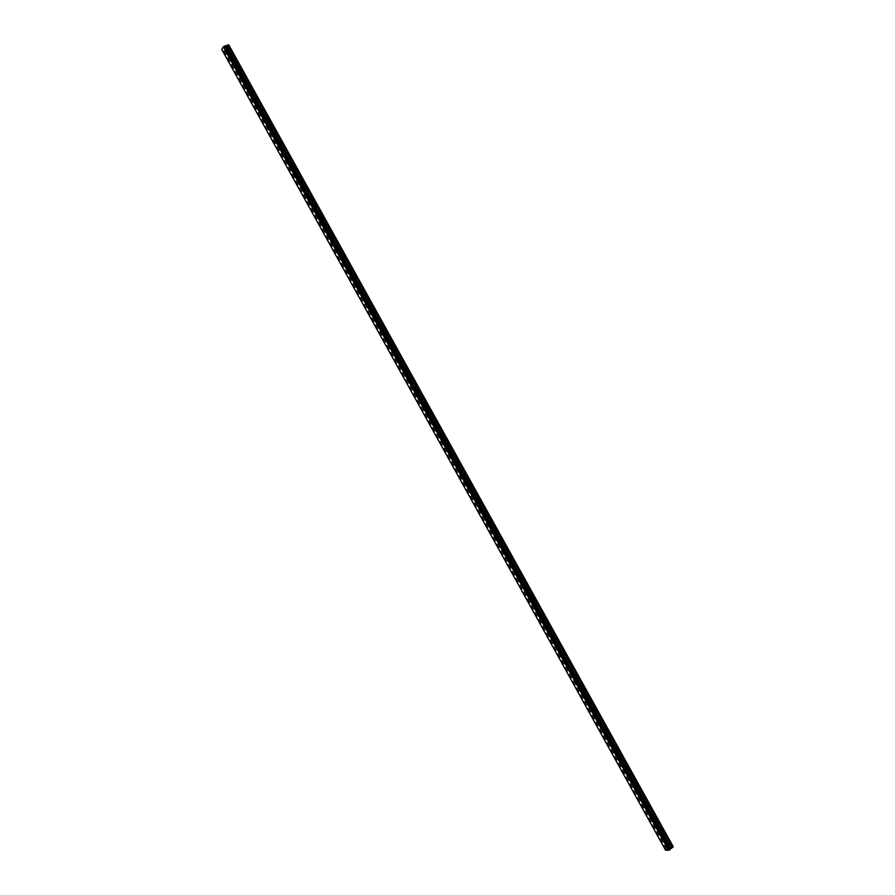 <?xml version="1.0" encoding="UTF-8"?>
<svg xmlns="http://www.w3.org/2000/svg" width="895" height="895" viewBox="0 0 895 895"><rect width="100%" height="100%" fill="white"/><g stroke="black" fill="none" stroke-linecap="round" stroke-linejoin="round"><path stroke-width="0.67" stroke-dasharray="4.47 3.36" d="M666.406 845.741L666.26 845.104L667.446 845.741L667.211 846.502L666.406 845.741L667.211 846.502M670.142 843.515L668.957 842.877L670.142 843.515M655.856 826.712L655.711 826.063L656.885 826.689L656.639 827.461L655.856 826.712L656.639 827.461M659.593 824.485L658.429 823.87L659.593 824.485M645.317 807.682L645.161 807.033L646.324 807.648L646.078 808.42L645.317 807.682L646.078 808.42M649.054 805.466L647.89 804.862L649.054 805.466M634.768 788.663L634.622 788.003L635.774 788.607L635.517 789.39L634.768 788.663L635.517 789.39M638.515 786.459L637.363 785.855L638.515 786.459M624.229 769.655L624.083 768.973L625.225 769.566L624.956 770.36L624.229 769.655L624.956 770.36M627.977 767.451L626.836 766.858L627.977 767.451M613.69 750.636L613.545 749.954L614.675 750.536L614.406 751.341L613.69 750.636L614.406 751.341M617.438 748.444L616.319 747.873L617.438 748.444M603.163 731.64L603.006 730.946L604.125 731.506L603.845 732.323L603.163 731.64L603.845 732.323M606.911 729.447L605.792 728.888L606.911 729.447M592.624 712.644L592.479 711.939L593.586 712.487L593.296 713.315L592.624 712.644L593.296 713.315M596.383 710.451L595.276 709.903L596.529 711.156L596.383 710.451M582.097 693.647L581.951 692.931L583.037 693.48L582.746 694.307L582.097 693.647L582.746 694.307M585.856 691.466L584.771 690.929L584.916 691.645L586.012 692.182L585.856 691.466M571.581 674.662L571.424 673.935L572.509 674.472L572.207 675.311L571.581 674.662L572.207 675.311M575.34 672.492L574.254 671.955L575.485 673.219L575.34 672.492M561.053 655.677L560.908 654.939L561.97 655.464L561.668 656.315L561.053 655.677L561.668 656.315M564.823 653.507L563.749 652.992L564.969 654.256L564.823 653.507M550.537 636.703L550.38 635.953L551.443 636.468L551.588 637.218L550.537 636.703L551.13 637.318M554.307 634.544L553.244 634.029L554.452 635.293L554.307 634.544M540.021 617.729L539.875 616.968L540.916 617.472L541.061 618.232L540.021 617.729L540.591 618.333M543.791 615.581L542.739 615.078L543.936 616.342L543.791 615.581M529.504 598.766L529.359 597.994L530.388 598.486L530.545 599.258L529.504 598.766L530.053 599.359M533.275 596.618L532.245 596.126L533.431 597.39L533.275 596.618M518.999 579.803L518.843 579.02L519.872 579.501L520.017 580.296L518.999 579.803L519.525 580.385M522.769 577.667L521.751 577.174L521.897 577.969L522.926 578.45L522.769 577.667M508.494 560.852L508.338 560.046L509.344 560.527L509.501 561.333L508.494 560.852L508.998 561.411M512.264 558.715L511.258 558.234L511.414 559.039L512.421 559.52L512.264 558.715M497.989 541.9L497.833 541.083L498.828 541.553L498.985 542.37L497.989 541.9L498.481 542.448M501.771 539.774L500.775 539.305L500.92 540.121L501.916 540.591L501.771 539.774M487.484 522.96L487.339 522.132L488.323 522.591L488.469 523.418L487.484 522.96L487.954 523.486M491.265 520.834L490.281 520.375L490.438 521.203L491.422 521.662L491.265 520.834M476.99 504.019L476.834 503.18L477.807 503.628L477.964 504.478L476.99 504.019L477.438 504.534M480.772 501.905L479.798 501.446L479.955 502.285L480.928 502.744L480.772 501.905M466.496 485.09L466.34 484.229L467.302 484.676L467.458 485.537L466.496 485.079L466.921 485.582M470.278 482.976L469.316 482.528L469.472 483.389L470.434 483.826L470.278 482.976M456.416 466.642L455.846 465.288L456.797 465.724L456.953 466.597L456.002 466.15M459.795 464.057L458.844 463.61L459.001 464.483L459.952 464.919L459.795 464.057M445.52 447.231L445.363 446.348L446.303 446.784L446.46 447.668L445.52 447.231M449.312 445.139L448.373 444.703L449.458 446.023L449.312 445.139M435.026 428.313L434.869 427.418L435.798 427.844L435.395 428.772M438.83 426.233L437.901 425.796L438.047 426.702L438.975 427.128L438.83 426.233M424.543 409.407L424.387 408.489L425.304 408.914L424.89 409.843M428.347 407.326L427.43 406.901L427.586 407.818L428.504 408.232L428.347 407.326M414.072 390.5L413.915 389.571L414.81 389.985L414.396 390.914M417.864 388.419L416.969 388.005L417.115 388.933L418.021 389.347L417.864 388.419M403.589 371.604L403.432 370.653L404.327 371.067L403.902 371.996M407.393 369.523L406.498 369.12L407.549 370.474L407.393 369.523M393.118 352.708L392.961 351.746L393.845 352.149L393.408 353.077M396.921 350.639L396.037 350.236L396.194 351.198L397.078 351.601L396.921 350.639M382.646 333.813L382.489 332.839L383.362 333.231L383.519 334.215L382.915 334.171M386.461 331.754L385.588 331.363L386.606 332.727L386.461 331.754M372.175 314.928L372.018 313.944L372.879 314.335L373.036 315.32L372.432 315.264M375.989 312.881L375.128 312.489L375.285 313.474L376.146 313.865L375.989 312.881M361.714 296.055L361.558 295.048L362.564 296.435L361.714 296.055M365.529 294.007L364.679 293.616L364.836 294.623L365.686 295.014L365.529 294.007M351.254 277.181L351.097 276.152L351.925 276.533L352.082 277.562L351.466 277.472M355.069 275.134L354.23 274.754L355.225 276.163L355.069 275.134M340.794 258.308L340.637 257.268L341.454 257.648L341.621 258.689L340.984 258.588M344.609 256.272L343.792 255.903L343.948 256.943L344.776 257.312L344.609 256.272M330.333 239.446L330.177 238.383L331.15 239.815L330.333 239.446M334.159 237.421L333.354 237.041L333.511 238.104L334.316 238.473L334.159 237.421M319.884 220.584L319.728 219.51L320.522 219.879L320.69 220.953L320.041 220.819M323.71 218.57L322.905 218.201L323.867 219.644L323.71 218.57M309.435 201.733L309.278 200.648L310.062 201.006L310.229 202.102L309.569 201.946M313.261 199.719L312.478 199.35L313.418 200.816L313.261 199.719M298.986 182.893L298.829 181.774L299.769 183.251L298.986 182.893M302.823 180.88L302.04 180.522L302.98 181.987L302.823 180.88M288.548 164.042L288.38 162.924L289.152 163.282L289.309 164.4L288.548 164.042M292.374 162.04L291.613 161.682L291.77 162.812L292.542 163.17L292.374 162.04M278.099 145.214L277.942 144.061L278.86 145.561L278.099 145.214M281.936 143.211L281.187 142.864L281.343 144.005L282.104 144.352L281.936 143.211M267.661 126.385L267.504 125.222L268.243 125.568L268.41 126.732L267.739 126.497M271.509 124.383L270.76 124.036L271.666 125.546L271.509 124.383M257.234 107.557L257.066 106.371L257.805 106.718L257.961 107.903L257.234 107.557M261.072 105.565L260.344 105.218L260.501 106.404L261.239 106.751L261.072 105.565M246.796 88.739L246.64 87.531L247.356 87.878L247.523 89.075L246.841 88.818M250.645 86.759L249.918 86.412L250.801 87.956L250.645 86.759M236.369 69.922L236.202 68.702L236.918 69.038L237.085 70.257L236.369 69.922M240.218 67.942L239.502 67.606L239.67 68.825L240.386 69.161L240.218 67.942M225.943 51.116L225.775 49.874L226.48 50.209L226.648 51.451L225.943 51.116M229.791 49.147L229.098 48.8L229.254 50.042L229.959 50.377L229.791 49.147M669.113 848.158L668.285 848.796L669.124 848.102M665.589 850.228L669.057 846.871L673.253 846.692M670.131 849.142L225.014 46.137M222.206 49.65L665.701 849.758L222.206 49.65L226.827 48.084L228.751 44.839M225.73 47.032L224.701 47.368L225.73 47.043M224.444 47.804L225.473 47.48L224.444 47.815M225.473 47.48L224.6 47.726L225.473 47.48M665.69 849.691L222.262 49.672L665.679 849.724M665.6 850.149L221.826 49.493M665.645 850.082L221.904 49.493M666.999 848.952L223.571 48.956M667.133 848.885L223.694 48.889M669.057 846.871L226.424 48.352M669.505 846.67L226.827 48.084M665.746 849.624L222.352 49.661M666.003 849.4L222.665 49.561M666.126 849.333L222.788 49.505M666.193 849.299L222.855 49.46M666.283 849.277L222.922 49.404M667.457 848.74L223.996 48.688M667.692 848.594L224.242 48.565M668.073 848.281L224.712 48.408M668.185 848.136L224.891 48.397M668.296 847.554L225.439 48.632M668.408 847.42L225.629 48.61M666.26 845.104L668.957 842.877M655.711 826.063L658.429 823.87M645.161 807.033L647.89 804.862M634.622 788.003L637.363 785.855M624.083 768.973L626.836 766.858M613.545 749.954L616.319 747.873M603.006 730.946L605.792 728.888M592.479 711.939L595.276 709.903M581.951 692.931L584.771 690.929M571.424 673.935L574.254 671.955M560.908 654.939L563.749 652.992M550.38 635.953L553.244 634.029M539.875 616.968L542.739 615.078M529.359 597.994L532.245 596.126M518.843 579.02L521.751 577.174M508.338 560.046L511.258 558.234M497.833 541.083L500.775 539.305M487.339 522.132L490.281 520.375M476.834 503.18L479.798 501.446M466.34 484.229L469.316 482.528M455.846 465.288L458.844 463.61M445.363 446.348L448.373 444.703M434.869 427.418L437.901 425.796M424.387 408.489L427.43 406.901M413.915 389.571L416.969 388.005M403.432 370.653L406.498 369.12M392.961 351.746L396.037 350.236M382.489 332.839L385.588 331.363M372.018 313.944L375.128 312.489M361.558 295.048L364.679 293.616M351.097 276.152L354.23 274.754M340.637 257.268L343.792 255.903M330.177 238.383L333.354 237.041M319.728 219.51L322.905 218.201M309.278 200.648L312.478 199.35M298.829 181.774L302.04 180.522M288.38 162.924L291.613 161.682M277.942 144.061L281.187 142.864M267.504 125.222L270.76 124.036M257.066 106.371L260.344 105.218M246.64 87.531L249.918 86.412M236.202 68.702L239.502 67.606M225.775 49.874L229.098 48.8M226.648 51.451L229.959 50.377M237.085 70.257L240.386 69.161M247.523 89.075L250.801 87.956M257.961 107.903L261.239 106.751M268.41 126.732L271.666 125.546M278.86 145.561L282.104 144.352M289.309 164.4L292.542 163.17M299.769 183.251L302.98 181.987M310.229 202.102L313.418 200.816M320.69 220.953L323.867 219.644M331.15 239.815L334.316 238.473M341.621 258.689L344.776 257.312M352.082 277.562L355.225 276.163M362.564 296.435L365.686 295.014M373.036 315.32L376.146 313.865M383.519 334.215L386.606 332.727M394.001 353.111L397.078 351.601M404.484 372.007L407.549 370.474M414.967 390.914L418.021 389.347M425.461 409.832L428.504 408.232M435.954 428.75L438.975 427.128M446.46 447.668L449.458 446.023M456.953 466.597L459.952 464.919M467.458 485.537L470.434 483.826M477.964 504.478L480.928 502.744M488.469 523.418L491.422 521.662M498.985 542.37L501.916 540.591M509.501 561.333L512.421 559.52M520.017 580.296L522.926 578.45M530.545 599.258L533.431 597.39M541.061 618.232L543.936 616.342M551.588 637.218L554.452 635.293M562.127 656.203L564.969 654.256M572.655 675.199L575.485 673.219M583.193 694.196L586.012 692.182M593.732 713.192L596.529 711.156M604.27 732.199L607.056 730.141M614.82 751.218L617.584 749.126M625.37 770.237L628.122 768.123M635.92 789.267L638.661 787.119M646.47 808.297L649.199 806.115M657.031 827.327L659.738 825.134M667.592 846.379L670.288 844.142M670.131 849.243L224.936 46.093M665.768 849.803L222.206 49.538"/><path stroke-width="1.34" d="M673.219 846.894L228.751 44.839L673.253 846.692L672.57 847.431L227.755 45.007L225.014 46.137M670.131 849.142L672.57 847.431M224.925 45.981L670.221 849.31L224.79 45.958L223.269 46.853L221.747 49.46L665.589 850.228L668.599 850.25L670.21 849.299M228.561 44.75L227.755 45.007M670.299 848.907L225.316 46.137M670.265 848.975L225.238 46.126M668.901 850.105L223.56 46.663M668.778 850.172L223.437 46.741M668.599 850.25L223.269 46.853M672.335 847.576L227.509 45.13M671.06 848.147L226.357 45.913M670.825 848.292L226.111 46.037M670.444 848.605L225.641 46.182M670.333 848.751L225.462 46.204M670.221 849.355L224.88 45.947M670.165 849.433L224.79 45.958M669.907 849.646L224.466 46.059M669.784 849.713L224.343 46.126M669.706 849.758L224.276 46.171M669.617 849.78L224.209 46.227"/></g></svg>
